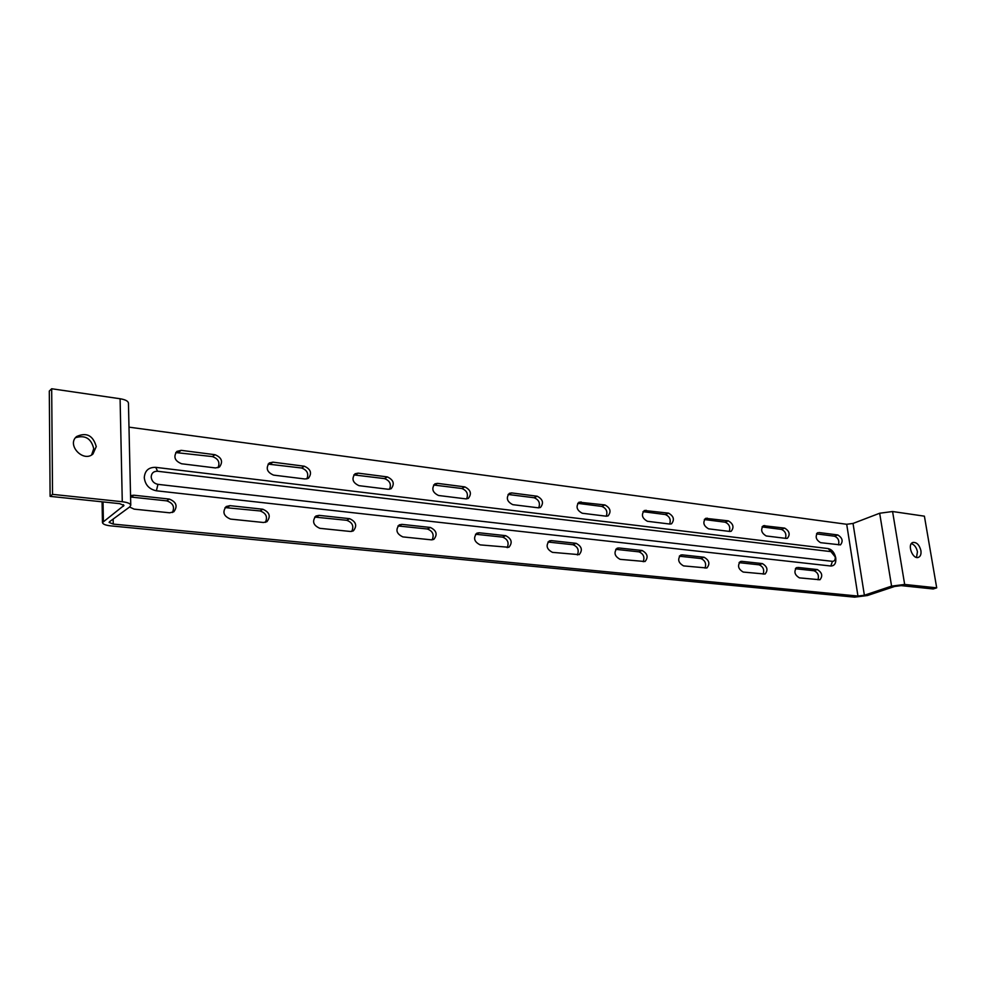 <?xml version="1.0" encoding="UTF-8"?>
<svg xmlns="http://www.w3.org/2000/svg" width="986" height="986" viewBox="0 0 986 986"><rect width="100%" height="100%" fill="white"/><g stroke="black" fill="none" stroke-linecap="round" stroke-linejoin="round"><path stroke-width="1.48" d="M795.382 568.737L814.017 570.746C817.862 572.459 819.181 575.479 817.986 579.78M739.093 562.661L759.109 564.818C763.152 566.593 764.507 569.698 763.176 574.123M679.317 556.203L700.836 558.532C705.126 560.368 706.518 563.561 705.027 568.109M615.732 549.338L638.916 551.84C643.451 553.75 644.881 557.053 643.217 561.724M547.945 542.029L572.977 544.728C577.784 546.712 579.263 550.114 577.402 554.933M475.523 534.239L502.626 537.124C507.716 539.182 509.244 542.694 507.198 547.661M397.95 525.945L427.382 529.001C432.78 531.121 434.37 534.732 432.139 539.847M314.682 517.071L346.739 520.3C352.446 522.457 354.11 526.179 351.731 531.454M225.018 507.593L260.094 510.945C266.109 513.127 267.859 516.935 265.37 522.37M130.583 497.006L166.733 500.863C173.043 503.033 174.929 506.915 172.39 512.523M175.742 452.562L212.397 456.58C218.313 458.687 220.198 462.409 218.029 467.734M268.106 464.11L301.568 467.993C307.213 470.1 308.975 473.748 306.843 478.925M353.826 474.895L384.503 478.604C389.864 480.687 391.528 484.249 389.507 489.278M433.618 485.001L461.842 488.501C466.908 490.535 468.51 493.998 466.612 498.891M508.073 494.454L534.116 497.745C538.911 499.729 540.439 503.094 538.713 507.839M577.71 503.341L601.805 506.41C606.341 508.32 607.82 511.586 606.254 516.208M642.995 511.685L665.353 514.544C669.63 516.381 671.072 519.548 669.667 524.034M704.337 519.536L725.104 522.186C729.159 523.96 730.552 527.029 729.307 531.405M762.067 526.918L781.417 529.396C785.25 531.097 786.606 534.079 785.497 538.344M816.519 533.882L834.55 536.199C838.186 537.838 839.517 540.735 838.519 544.888M936.7 587.841L904.667 584.451L892.577 511.524L924.4 516.171L936.7 587.841L933.212 588.975L901.179 585.622L894.659 586.448L867.433 595.532L854.64 597.159L110.802 525.883C105.601 525.304 102.815 524.195 102.458 522.555L123.965 505.436L119.7 503.661L50.113 496.365L52.541 494.356L51.679 388.755L120.095 398.751C125.308 399.613 128.081 401.055 128.439 403.052L128.439 403.151M892.577 511.524L879.672 513.238L853.026 523.443L846.703 524.281L128.993 427.148M904.667 584.451L891.578 586.128L864.377 595.236L857.956 596.049L113.254 524.096L109.101 522.432L109.569 521.705L129.745 506.89L130.768 505.276C130.411 503.563 127.588 502.379 122.276 501.726L52.541 494.356M819.021 532.539L837.817 534.954C842.426 537.863 843.313 541.178 840.479 544.876L820.562 542.67C815.866 539.761 814.966 536.433 817.838 532.674L816.864 533.364M797.896 567.443L817.308 569.563C822.102 572.521 822.977 575.923 819.945 579.756L799.424 577.87C794.556 574.9 793.656 571.473 796.737 567.579L795.764 568.232M786.15 538.418L766.221 535.965C761.34 533.019 760.403 529.605 763.41 525.698L784.659 528.114C789.466 531.06 790.378 534.449 787.407 538.27L786.15 538.418M741.78 561.342L762.363 563.585C767.367 566.58 768.279 570.068 765.074 574.049L743.247 572.065C738.157 569.07 737.232 565.545 740.461 561.502L741.78 561.342L739.389 562.266M682.201 554.859L704.066 557.238C709.304 560.282 710.228 563.856 706.876 567.985L683.581 565.902C678.269 562.87 677.308 559.259 680.71 555.056L682.201 554.859L679.502 555.956M618.826 547.97L642.108 550.496C647.568 553.565 648.542 557.238 645.017 561.527L620.12 559.345C614.561 556.289 613.563 552.579 617.113 548.216L618.826 547.97L615.769 549.288M551.285 540.611L576.107 543.323C581.826 546.404 582.849 550.176 579.152 554.65L552.468 552.357C546.651 549.288 545.603 545.48 549.313 540.92L551.285 540.611L548.179 542.053M479.147 532.773L505.67 535.657C511.66 538.75 512.732 542.62 508.899 547.292L480.207 544.888C474.13 541.832 473.009 537.925 476.867 533.155L479.147 532.773L476.127 534.264M401.931 524.367L430.352 527.461C436.613 530.542 437.759 534.523 433.778 539.404L431.326 539.835L402.855 536.902C396.483 533.857 395.287 529.852 399.256 524.872L401.931 524.367L399.01 525.945M319.082 515.358L349.599 518.673C356.143 521.73 357.388 525.809 353.308 530.912L350.412 531.479L319.834 528.323C313.178 525.328 311.884 521.224 315.927 515.998L319.082 515.358L316.272 517.009M729.751 531.454L708.614 528.841C703.511 525.883 702.537 522.37 705.693 518.328L728.321 520.855C733.337 523.825 734.287 527.3 731.168 531.281L729.751 531.454M669.876 524.059L647.408 521.286C642.071 518.291 641.06 514.704 644.351 510.489L668.52 513.139C673.771 516.146 674.757 519.721 671.478 523.849L669.876 524.059M606.193 516.196L582.258 513.238C576.687 510.243 575.627 506.545 579.053 502.17L604.923 504.943C610.408 507.975 611.443 511.635 608.029 515.924L606.193 516.196M538.319 507.815L512.782 504.659C506.964 501.652 505.83 497.868 509.392 493.308L511.672 492.926L537.173 496.217C542.892 499.249 543.976 503.008 540.439 507.482L538.319 507.815M465.836 498.867L438.524 495.49C432.46 492.507 431.252 488.625 434.912 483.855L437.55 483.374L464.813 486.887C470.79 489.919 471.949 493.776 468.288 498.435L465.836 498.867M388.262 489.278L358.99 485.667C352.655 482.709 351.349 478.752 355.071 473.761L358.165 473.144L387.387 476.916C393.624 479.923 394.868 483.867 391.122 488.736L388.262 489.278M305.044 478.999L273.578 475.116C266.972 472.232 265.542 468.177 269.289 462.964L272.925 462.163L304.329 466.218C310.836 469.176 312.192 473.206 308.396 478.296L305.044 478.999M215.515 467.943L181.609 463.765C174.756 460.967 173.179 456.851 176.864 451.415L181.177 450.343L214.997 454.706C221.776 457.59 223.267 461.695 219.484 467.019L215.515 467.943M229.96 505.658L262.806 509.232C269.646 512.227 271.002 516.405 266.873 521.742L263.435 522.494L230.514 519.092C223.576 516.171 222.146 511.98 226.213 506.521L229.96 505.658L227.298 507.408M130.546 495.65L133.813 495.206L169.284 499.064C176.395 501.96 177.899 506.212 173.807 511.808L169.691 512.806L134.133 509.133L129.573 507.014M157.945 484.348L156.392 490.794C149.231 489.29 145.188 484.915 144.276 477.68C144.831 470.63 148.652 467.179 155.751 467.352L828.166 548.573C832.048 549.559 834.587 552.702 835.771 558.002C836.202 563.228 834.563 565.902 830.828 566.013L832.43 561.342C834.513 561.293 835.438 559.801 835.191 556.88L830.939 551.618L157.575 471.246C153.606 471.172 151.474 473.095 151.178 477.027C151.696 481.057 153.939 483.497 157.945 484.348L832.43 561.342M156.392 490.794L830.828 566.013M96.246 446.596L92.955 454.004C83.255 462.915 66.296 444.785 76.662 436.502C86.558 432.09 93.091 435.455 96.246 446.596M50.113 496.365L49.3 391.06L51.679 388.755M75.54 437.685C85.178 434.801 91.242 438.474 93.744 448.692L91.612 454.94M911.36 543.619C914.441 544.716 916.462 547.427 917.448 551.766L916.512 557.41M920.899 550.558C921.368 554.12 920.554 556.387 918.434 557.349C912.654 559.777 906.849 544.198 912.888 542.473C916.66 542.103 919.334 544.802 920.899 550.558M857.956 596.049L846.703 524.281M113.254 524.096L113.156 519.067M122.276 501.726L120.095 398.751M123.46 506.237L123.423 504.684M103.382 521.101L103.037 501.911M891.578 586.128L879.672 513.238M864.377 595.236L853.026 523.443M837.817 534.954L834.55 536.199M817.308 569.563L814.017 570.746M764.754 525.538L762.338 526.524M784.659 528.114L781.417 529.396M762.363 563.585L759.109 564.818M704.066 557.238L700.836 558.532M642.108 550.496L638.916 551.84M576.107 543.323L572.977 544.728M505.67 535.657L502.626 537.124M430.352 527.461L427.382 529.001M349.599 518.673L346.739 520.3M707.208 518.131L704.497 519.277M728.321 520.855L725.104 522.186M646.089 510.255L643.032 511.623M668.52 513.139L665.353 514.544M581.037 501.874L577.932 503.353M604.923 504.943L601.805 506.41M511.672 492.926L508.64 494.491M537.173 496.217L534.116 497.745M437.55 483.374L434.604 485.013M464.813 486.887L461.842 488.501M358.165 473.144L355.33 474.87M387.387 476.916L384.503 478.604M272.925 462.163L270.226 463.987M304.329 466.218L301.568 467.993M181.177 450.343L178.626 452.266M214.997 454.706L212.397 456.58M262.806 509.232L260.094 510.945M169.284 499.064L166.733 500.863M133.813 495.206L131.335 497.043M828.166 548.573L830.939 551.618M157.575 471.246L155.751 467.352M102.445 522.494L102.088 501.812M130.768 505.276L128.439 403.052"/></g></svg>
